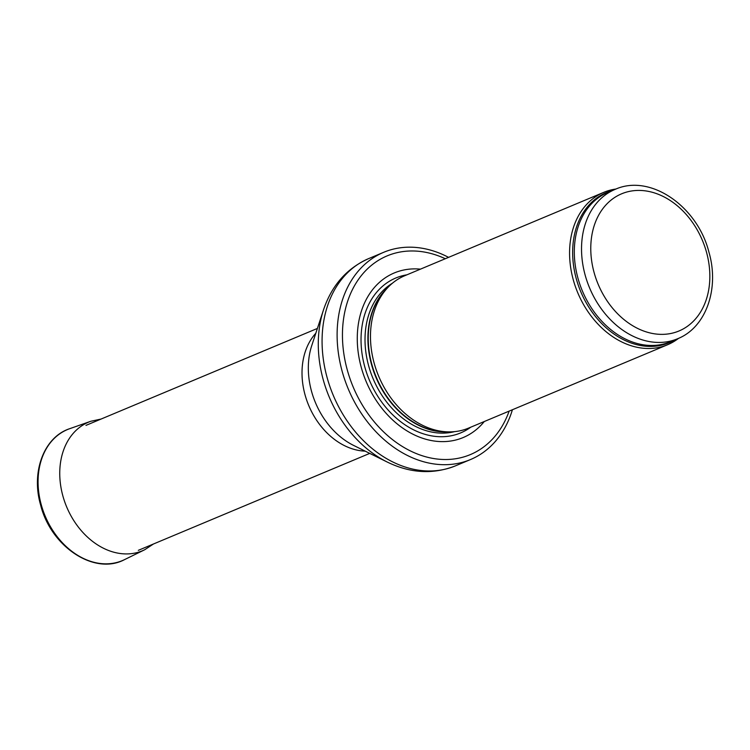 <?xml version="1.0" encoding="UTF-8"?>
<svg xmlns="http://www.w3.org/2000/svg" width="750" height="750" viewBox="0 0 750 750"><rect width="100%" height="100%" fill="white"/><g stroke="black" fill="none" stroke-linecap="round" stroke-linejoin="round"><path stroke-width="1.12" d="M616.013 189.019A82.613 62.831 67.3 0 0 603.806 192.328A82.613 62.831 67.3 0 0 577.772 292.8A82.613 62.831 67.3 0 0 667.641 344.719A82.613 62.831 67.3 0 0 678.572 338.334M603.806 192.328L404.709 275.738A82.613 62.831 67.3 0 0 388.134 287.213A82.613 62.831 67.3 0 0 378.675 376.209A82.613 62.831 67.3 0 0 448.744 431.887A82.613 62.831 67.3 0 0 468.544 428.119L667.641 344.719M420.441 269.147A89.212 67.856 67.3 0 0 366.122 381.459A89.212 67.856 67.3 0 0 484.275 421.528M448.584 257.353L445.125 255.628A112.35 85.453 67.3 0 0 383.672 252.309A112.35 85.453 67.3 0 0 348.263 388.95A112.35 85.453 67.3 0 0 470.494 459.553A112.35 85.453 67.3 0 0 511.228 413.428L512.419 409.744M615.075 189.403A80.953 61.575 67.3 0 0 589.566 287.859A80.953 61.575 67.3 0 0 677.634 338.738C706.219 327.431 719.559 288.469 708.947 252.206C697.528 206.325 650.175 173.344 615.075 189.403L607.856 192.422A80.953 61.575 67.3 0 0 582.347 290.887A80.953 61.575 67.3 0 0 670.425 341.766L677.634 338.738M706.528 252.3A74.344 56.55 -112.7 0 1 639.206 329.175A74.344 56.55 -112.7 0 1 605.203 205.753A74.344 56.55 -112.7 0 1 706.528 252.3M612.15 190.631A81.356 61.875 67.3 0 0 580.716 291.572A81.356 61.875 67.3 0 0 674.709 339.966M388.134 287.213L385.556 289.894A81.047 61.641 67.3 0 0 376.284 377.213A81.047 61.641 67.3 0 0 445.022 431.841L448.744 431.887M387.375 288A80.953 61.575 67.3 0 0 375.938 377.353A80.953 61.575 67.3 0 0 447.647 431.878M392.362 283.266A80.953 61.575 67.3 0 0 373.05 378.562A80.953 61.575 67.3 0 0 454.519 431.644M406.913 274.819A83.963 63.863 67.3 0 0 369.366 380.109A83.963 63.863 67.3 0 0 470.747 427.2M445.294 258.731A107.719 81.938 67.3 0 0 345.178 310.134A107.719 81.938 67.3 0 0 402.272 446.428A107.719 81.938 67.3 0 0 509.138 411.122M383.672 252.309L368.634 258.609A112.35 85.453 67.3 0 0 333.225 395.25A112.35 85.453 67.3 0 0 455.447 465.853L470.494 459.553M387.366 462.103L353.597 445.406A71.981 54.75 67.3 0 1 311.766 345.544L323.541 309.769A109.8 83.513 67.3 0 0 387.366 462.103C410.466 473.334 433.163 474.581 455.447 465.853M315.806 333.263A67.734 51.525 67.3 0 0 308.738 405.506A67.734 51.525 67.3 0 0 365.194 451.144M101.109 419.044L90.862 421.256A69.722 53.034 67.3 0 0 62.831 495.788A69.722 53.034 67.3 0 0 62.859 495.9A69.722 53.034 67.3 0 0 144.694 549.75L153.45 544.003M90.862 421.256L69.778 428.663A71.044 54.038 67.3 0 0 41.241 504.722A71.044 54.038 67.3 0 0 124.622 559.584L144.694 549.75M323.541 309.769C331.744 285.422 346.772 268.369 368.634 258.609M317.4 328.434L85.969 425.381M369.741 453.394L138.319 550.341M69.778 428.663C43.913 437.034 30.928 471.956 40.622 505.031C50.906 546.694 94.463 575.775 124.622 559.584"/></g></svg>
